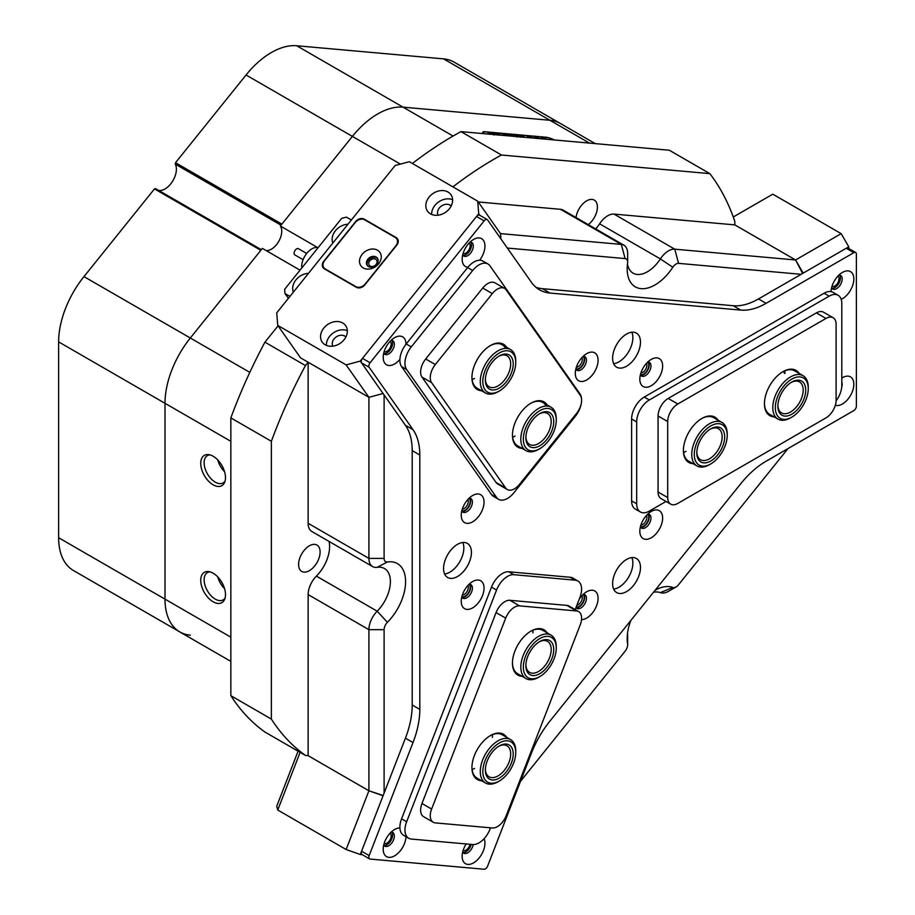 <?xml version="1.0" encoding="UTF-8"?>
<svg xmlns="http://www.w3.org/2000/svg" width="915" height="915" viewBox="0 0 915 915"><rect width="100%" height="100%" fill="white"/><g stroke="black" fill="none" stroke-linecap="round" stroke-linejoin="round"><path stroke-width="1.37" d="M399.912 827.972A16.115 9.31 120 0 0 394.594 829.516A16.115 9.31 120 0 0 383.202 849.257A16.115 9.31 120 0 0 394.342 855.982A16.115 9.31 120 0 0 405.986 836.687M383.74 844.968A7.88 4.552 120 0 0 384.838 846.146A7.88 4.552 120 0 0 390.899 844.03A7.88 4.552 120 0 0 394.342 836.104A7.88 4.552 120 0 0 392.707 832.49A7.88 4.552 120 0 0 391.151 832.124M391.723 832.158A7.88 4.552 -60 0 1 392.569 835.075A7.88 4.552 -60 0 1 389.699 842.36A7.88 4.552 -60 0 1 384.048 845.46M466.181 843.95A16.115 9.31 120 0 0 462.155 856.314A16.115 9.31 120 0 0 473.547 862.891A16.115 9.31 120 0 0 484.95 843.15A16.115 9.31 120 0 0 484.104 838.678M462.693 852.025A7.88 4.552 120 0 0 463.791 853.192A7.88 4.552 120 0 0 469.315 851.625A7.88 4.552 120 0 0 473.181 844.556M471.225 844.396A7.88 4.552 -60 0 1 463.001 852.506M461.251 601.292A16.115 9.31 120 0 0 472.655 607.869A16.115 9.31 120 0 0 484.046 588.139A16.115 9.31 120 0 0 472.655 581.551A16.115 9.31 120 0 0 461.251 601.292M461.789 597.003A7.88 4.552 120 0 0 462.887 598.181A7.88 4.552 120 0 0 468.96 596.065A7.88 4.552 120 0 0 472.403 588.139A7.88 4.552 120 0 0 470.768 584.525A7.88 4.552 120 0 0 469.212 584.159M469.784 584.193A7.88 4.552 -60 0 1 470.63 587.11A7.88 4.552 -60 0 1 467.759 594.395A7.88 4.552 -60 0 1 462.098 597.484M581.54 619.615A16.115 9.31 120 0 0 598.09 598.318A16.115 9.31 120 0 0 586.698 591.742A16.115 9.31 120 0 0 579.149 599.417M576.015 607.491A7.88 4.552 120 0 0 576.93 608.361A7.88 4.552 120 0 0 583.004 606.256A7.88 4.552 120 0 0 586.446 598.318A7.88 4.552 120 0 0 584.811 594.716A7.88 4.552 120 0 0 583.255 594.35M583.827 594.384A7.88 4.552 -60 0 1 584.674 597.301A7.88 4.552 -60 0 1 581.803 604.586A7.88 4.552 -60 0 1 576.153 607.674M479.632 260.237A16.115 9.31 120 0 0 484.95 246.032A16.115 9.31 120 0 0 473.547 239.456A16.115 9.31 120 0 0 462.155 259.185A16.115 9.31 120 0 0 467.851 267.294M462.693 254.908A7.88 4.552 120 0 0 463.791 256.074A7.88 4.552 120 0 0 469.864 253.958A7.88 4.552 120 0 0 473.295 246.032A7.88 4.552 120 0 0 471.671 242.429A7.88 4.552 120 0 0 470.104 242.052M470.676 242.086A7.88 4.552 -60 0 1 471.522 245.003A7.88 4.552 -60 0 1 468.652 252.288A7.88 4.552 -60 0 1 463.001 255.388M405.997 344.257L405.997 344.257A16.115 9.31 120 0 0 394.594 337.669A16.115 9.31 120 0 0 383.202 357.41A16.115 9.31 120 0 0 399.912 359.401M383.74 353.121A7.88 4.552 120 0 0 384.838 354.288A7.88 4.552 120 0 0 390.899 352.184A7.88 4.552 120 0 0 394.342 344.257A7.88 4.552 120 0 0 392.707 340.643A7.88 4.552 120 0 0 391.151 340.277M391.723 340.311A7.88 4.552 -60 0 1 392.569 343.228A7.88 4.552 -60 0 1 389.699 350.514A7.88 4.552 -60 0 1 384.048 353.602M575.306 373.366A16.115 9.31 120 0 0 586.698 379.954A16.115 9.31 120 0 0 598.09 360.213A16.115 9.31 120 0 0 586.698 353.636A16.115 9.31 120 0 0 575.306 373.366M575.832 369.088A7.88 4.552 120 0 0 576.93 370.255A7.88 4.552 120 0 0 583.004 368.139A7.88 4.552 120 0 0 586.446 360.213A7.88 4.552 120 0 0 584.811 356.61A7.88 4.552 120 0 0 583.255 356.232M583.827 356.267A7.88 4.552 -60 0 1 584.674 359.183A7.88 4.552 -60 0 1 581.803 366.469A7.88 4.552 -60 0 1 576.153 369.569M461.251 515.248A16.115 9.31 120 0 0 472.655 521.825A16.115 9.31 120 0 0 484.046 502.083A16.115 9.31 120 0 0 472.655 495.507A16.115 9.31 120 0 0 461.251 515.248M461.789 510.959A7.88 4.552 120 0 0 462.887 512.125A7.88 4.552 120 0 0 468.96 510.021A7.88 4.552 120 0 0 472.403 502.083A7.88 4.552 120 0 0 470.768 498.481A7.88 4.552 120 0 0 469.212 498.115M469.784 498.149A7.88 4.552 -60 0 1 470.63 501.065A7.88 4.552 -60 0 1 467.759 508.351A7.88 4.552 -60 0 1 462.098 511.439M612.615 358.188A19.695 11.369 120 0 0 616.699 367.201A19.695 11.369 120 0 0 631.876 361.928A19.695 11.369 120 0 0 640.477 342.107A19.695 11.369 120 0 0 636.394 333.083A19.695 11.369 120 0 0 621.216 338.367A19.695 11.369 120 0 0 612.615 358.188M613.656 363.69A19.695 11.369 120 0 0 632.871 337.715A19.695 11.369 120 0 0 631.83 332.214M443.569 568.478A19.695 11.369 120 0 0 447.652 577.502A19.695 11.369 120 0 0 462.83 572.218A19.695 11.369 120 0 0 471.431 552.397A19.695 11.369 120 0 0 467.348 543.384A19.695 11.369 120 0 0 452.17 548.657A19.695 11.369 120 0 0 443.569 568.478M444.61 573.991A19.695 11.369 120 0 0 463.836 548.016A19.695 11.369 120 0 0 462.784 542.504M835.349 405.231A16.115 9.31 120 0 0 847.393 399.832A16.115 9.31 120 0 0 853.832 384.254A16.115 9.31 120 0 0 842.44 377.678A16.115 9.31 120 0 0 841.8 378.067M841.72 387.102A7.88 4.552 120 0 0 842.189 384.254A7.88 4.552 120 0 0 841.8 382.138M841.194 299.354A16.115 9.31 120 0 0 853.832 278.983A16.115 9.31 120 0 0 842.44 272.407A16.115 9.31 120 0 0 831.049 291.633M831.575 287.859A7.88 4.552 120 0 0 832.673 289.026A7.88 4.552 120 0 0 838.746 286.91A7.88 4.552 120 0 0 842.189 278.983A7.88 4.552 120 0 0 840.553 275.369A7.88 4.552 120 0 0 838.986 275.003M839.57 275.038A7.88 4.552 -60 0 1 840.416 277.954A7.88 4.552 -60 0 1 837.545 285.24A7.88 4.552 -60 0 1 831.884 288.339M639.837 531.203A16.115 9.31 120 0 0 651.24 537.78A16.115 9.31 120 0 0 662.632 518.039A16.115 9.31 120 0 0 651.24 511.462A16.115 9.31 120 0 0 639.837 531.203M640.374 526.914A7.88 4.552 120 0 0 641.472 528.081A7.88 4.552 120 0 0 647.545 525.965A7.88 4.552 120 0 0 650.977 518.039A7.88 4.552 120 0 0 649.353 514.436A7.88 4.552 120 0 0 647.786 514.07M648.358 514.093A7.88 4.552 -60 0 1 649.204 517.021A7.88 4.552 -60 0 1 646.333 524.295A7.88 4.552 -60 0 1 640.683 527.395M639.837 379.13A16.115 9.31 120 0 0 651.24 385.718A16.115 9.31 120 0 0 662.632 365.977A16.115 9.31 120 0 0 651.24 359.401A16.115 9.31 120 0 0 639.837 379.13M640.374 374.853A7.88 4.552 120 0 0 641.472 376.019A7.88 4.552 120 0 0 647.545 373.903A7.88 4.552 120 0 0 650.977 365.977A7.88 4.552 120 0 0 649.353 362.374A7.88 4.552 120 0 0 647.786 362.008M648.358 362.031A7.88 4.552 -60 0 1 649.204 364.948A7.88 4.552 -60 0 1 646.333 372.233A7.88 4.552 -60 0 1 640.683 375.333M612.615 583.576A19.695 11.369 120 0 0 616.699 592.6A19.695 11.369 120 0 0 631.876 587.316A19.695 11.369 120 0 0 640.477 567.494A19.695 11.369 120 0 0 636.394 558.482A19.695 11.369 120 0 0 621.216 563.754A19.695 11.369 120 0 0 612.615 583.576M613.656 589.088A19.695 11.369 120 0 0 632.871 563.114A19.695 11.369 120 0 0 631.83 557.601M575.535 608.727A16.115 9.31 120 0 0 575.398 609.733M361.562 851.213L369.157 855.605A3.58 2.07 120 0 0 369.557 858.899L361.963 854.519A3.58 2.07 -60 0 1 361.562 851.213L405.425 738.165A71.633 41.358 120 0 0 412.207 705.008L412.207 450.626A71.633 41.358 120 0 0 405.425 425.292L361.562 362.889A3.58 2.07 -60 0 1 362.489 358.36L476.532 216.489A3.58 2.07 -60 0 1 479.597 215.185L487.192 219.577A3.58 2.07 120 0 1 487.592 219.943L531.455 282.358A71.633 41.358 -60 0 0 539.507 289.815A71.633 41.358 -60 0 0 549.995 293.052L740.784 310.094L733.178 305.713A71.633 41.358 120 0 0 758.512 298.931L846.238 248.274A3.58 2.07 -60 0 1 848.022 248.102L855.628 252.483A3.58 2.07 120 0 0 853.832 252.666L846.238 248.274M487.192 219.577A3.58 2.07 120 0 0 484.138 220.881L476.532 216.489M362.489 358.36L370.083 362.752L484.138 220.881M370.083 362.752A3.58 2.07 120 0 0 369.157 367.281L361.562 362.889M405.425 425.292L413.02 429.684L369.157 367.281M413.02 429.684A71.633 41.358 -60 0 1 419.813 455.007L412.207 450.626M412.207 705.008L419.813 709.388L419.813 455.007M419.813 709.388A71.633 41.358 -60 0 1 413.02 742.545L405.425 738.165M369.157 855.605L413.02 742.545M369.557 858.899A3.58 2.07 120 0 0 370.083 859.059L484.138 869.25A3.58 2.07 120 0 0 487.592 866.185L531.455 753.125A71.633 41.358 -60 0 1 549.995 721.02L740.784 483.68A71.633 41.358 -60 0 1 766.107 461.217L853.832 410.572A3.58 2.07 120 0 0 856.371 406.191L856.371 254.13A3.58 2.07 120 0 0 855.628 252.483M758.512 298.931L766.107 303.311L853.832 252.666M766.107 303.311A71.633 41.358 -60 0 1 740.784 310.094M535.904 287.276A71.633 41.358 120 0 0 542.401 288.671L733.178 305.713M384.151 843.47A5.913 3.408 120 0 0 384.906 843.676A5.913 3.408 120 0 0 390.27 839.41A5.913 3.408 120 0 0 390.053 833.233M463.104 850.515A5.913 3.408 120 0 0 463.871 850.733A5.913 3.408 120 0 0 469.99 844.293M346.122 849.509L368.917 790.766L383.088 795.741L360.293 854.484L346.122 849.509L277.748 810.027L276.73 806.229L298.084 751.181M362.203 854.656L360.293 854.484M383.179 795.512L368.917 790.766L308.138 755.676L368.917 790.766L368.917 629.68A17.911 10.339 -60 0 1 377.174 611.209A28.651 16.539 120 0 0 384.46 568.524A28.651 16.539 120 0 0 377.174 567.334A17.911 10.339 -60 0 1 372.622 566.591A17.911 10.339 -60 0 1 368.917 558.39L368.917 397.316L346.122 364.891L360.293 361.093L478.728 213.755L477.71 201.186L409.337 161.715L395.154 165.512L276.73 312.839L277.748 325.408L346.122 364.891M300.12 752.359L277.748 810.027M375.653 259.254A4.472 3.534 -35.1 0 0 370.278 260.272A4.472 3.534 -35.1 0 0 369.248 265.236A4.472 3.534 -35.1 0 0 370.175 266.071A4.472 3.534 -35.1 0 0 375.55 265.064A4.472 3.534 -35.1 0 0 376.58 260.089A4.472 3.534 -35.1 0 0 375.653 259.254M447.995 192.024A14.331 11.3 -35.1 0 0 430.782 195.272A14.331 11.3 -35.1 0 0 427.511 211.182A14.331 11.3 -35.1 0 0 430.45 213.847A14.331 11.3 -35.1 0 0 447.675 210.599A14.331 11.3 -35.1 0 0 450.946 194.701A14.331 11.3 -35.1 0 0 447.995 192.024M452.616 199.722A14.331 11.3 -35.1 0 0 438.56 201.986A14.331 11.3 -35.1 0 0 431.663 214.442M451.164 206.001A8.063 6.359 -35.1 0 0 449.986 205.086A8.063 6.359 -35.1 0 0 440.664 206.596A8.063 6.359 -35.1 0 0 438.068 215.208M342.725 322.984A14.331 11.3 -35.1 0 0 325.511 326.232A14.331 11.3 -35.1 0 0 322.229 342.141A14.331 11.3 -35.1 0 0 325.18 344.818A14.331 11.3 -35.1 0 0 342.393 341.558A14.331 11.3 -35.1 0 0 345.676 325.66A14.331 11.3 -35.1 0 0 342.725 322.984M347.345 330.681A14.331 11.3 -35.1 0 0 333.277 332.946A14.331 11.3 -35.1 0 0 326.392 345.413M345.893 336.972A8.063 6.359 -35.1 0 0 344.715 336.045A8.063 6.359 -35.1 0 0 335.382 337.555A8.063 6.359 -35.1 0 0 332.797 346.167M463.104 253.398A5.913 3.408 120 0 0 468.045 251.202A5.913 3.408 120 0 0 469.006 243.161M384.151 351.612A5.913 3.408 120 0 0 389.092 349.416A5.913 3.408 120 0 0 390.053 341.387M277.748 325.408L300.532 357.845L368.917 397.316L383.088 393.519L360.293 361.093M479.826 215.322L478.728 213.755M477.71 201.186L500.505 233.611L500.928 238.929M356.244 287.253A6.451 5.09 -35.1 0 0 364.753 284.977L396.778 245.14A6.451 5.09 -35.1 0 0 397.487 238.804A6.451 5.09 -35.1 0 0 396.161 237.591L364.262 219.177A6.451 5.09 -35.1 0 0 355.752 221.453L323.727 261.29A6.451 5.09 -35.1 0 0 323.018 267.626A6.451 5.09 -35.1 0 0 324.345 268.827L356.244 287.253M831.987 286.349A5.913 3.408 120 0 0 836.504 284.645A5.913 3.408 120 0 0 839.021 278.766A5.913 3.408 120 0 0 837.888 276.113M733.281 216.992L772.798 194.174L841.171 233.657L848.765 246.81L848.765 248.525M412.379 163.465A358.142 206.779 -60 0 1 460.954 131.623L669.3 150.232L709.823 173.621A358.142 206.779 120 0 1 734.802 221.304L734.802 224.884L795.581 259.974L841.171 233.657M848.765 246.81L803.187 273.127L795.581 259.974L802.638 273.448M401.582 818.822L406.649 821.75A17.911 10.339 120 0 0 408.662 838.231L403.595 835.315A17.911 10.339 -60 0 1 401.582 818.822L491.492 587.11A17.911 10.339 -60 0 1 508.786 571.772L570.194 577.262A17.911 10.339 -60 0 1 572.813 578.074L577.88 580.991A17.911 10.339 120 0 0 575.26 580.179L570.194 577.262M577.88 580.991A17.911 10.339 120 0 1 579.893 597.484L575.192 609.607M490.52 827.823L489.994 829.196A17.911 10.339 120 0 1 472.689 844.534L411.281 839.044A17.911 10.339 120 0 1 408.662 838.231M508.786 571.772L513.853 574.7L575.26 580.179M513.853 574.7A17.911 10.339 120 0 0 496.548 590.038L491.492 587.11M406.649 821.75L496.548 590.038M631.613 500.86L636.668 503.788A17.911 10.339 120 0 0 640.386 511.977L635.319 509.06A17.911 10.339 -60 0 1 631.613 500.86L631.613 418.978A17.911 10.339 -60 0 1 644.274 397.053L824.072 293.235A17.911 10.339 -60 0 1 833.027 292.354L838.094 295.271A17.911 10.339 120 0 0 829.139 296.163L824.072 293.235M644.274 397.053L649.33 399.969L829.139 296.163M649.33 399.969A17.911 10.339 120 0 0 636.668 421.906L631.613 418.978M636.668 503.788L636.668 421.906M640.386 511.977A17.911 10.339 120 0 0 649.33 511.096L666.029 501.454M836.093 400.862A17.911 10.339 120 0 0 841.8 385.352L841.8 303.471A17.911 10.339 120 0 0 838.094 295.271M491.492 494.523L496.548 497.451A17.911 10.339 120 0 0 498.561 499.316L493.505 496.388A17.911 10.339 -60 0 1 491.492 494.523L401.582 366.618A17.911 10.339 -60 0 1 406.214 343.971L467.634 267.58A17.911 10.339 -60 0 1 482.914 261.072L487.981 264A17.911 10.339 120 0 0 472.689 270.497L467.634 267.58M487.981 264A17.911 10.339 120 0 1 489.994 265.865L579.893 393.77A17.911 10.339 120 0 1 581.574 399.295M406.214 343.971L411.281 346.899L472.689 270.497M411.281 346.899A17.911 10.339 120 0 0 406.649 369.546L401.582 366.618M496.548 497.451L406.649 369.546M498.561 499.316A17.911 10.339 120 0 0 513.853 492.808L575.26 416.416A17.911 10.339 120 0 0 581.265 403.595M522.11 448.396A26.146 15.098 -60 0 1 514.928 444.461A26.146 15.098 -60 0 1 512.457 435.22A26.146 15.098 -60 0 1 530.94 403.195A26.146 15.098 -60 0 1 546.953 404.624A26.146 15.098 -60 0 1 547.181 404.979M512.457 434.774A25.071 14.48 120 0 0 514.825 443.203A25.071 14.48 120 0 0 517.65 445.822L525.999 450.649A25.071 14.48 -60 0 1 530.437 415.399A25.071 14.48 -60 0 1 551.07 407.221A25.071 14.48 -60 0 1 556.263 418.693L556.263 420.157A23.275 13.439 120 0 0 532.29 417.091A23.275 13.439 120 0 0 523.803 443.363A23.275 13.439 120 0 0 539.804 448.67A23.275 13.439 120 0 0 547.33 442.231A23.275 13.439 120 0 0 556.263 420.157M481.599 390.751A26.146 15.098 -60 0 1 474.416 386.816A26.146 15.098 -60 0 1 471.934 377.575A26.146 15.098 -60 0 1 490.417 345.55A26.146 15.098 -60 0 1 506.43 346.979A26.146 15.098 -60 0 1 506.67 347.334M471.934 377.129A25.071 14.48 120 0 0 474.313 385.558A25.071 14.48 120 0 0 477.127 388.177L485.488 392.993A25.071 14.48 -60 0 1 480.981 375.447A25.071 14.48 -60 0 1 494.077 353.602A25.071 14.48 -60 0 1 510.559 349.576A25.071 14.48 -60 0 1 515.751 361.048L515.751 362.512A23.275 13.439 120 0 0 495.621 355.592A23.275 13.439 120 0 0 482.926 383.591A23.275 13.439 120 0 0 499.281 391.025A23.275 13.439 120 0 0 502.941 388.44A23.275 13.439 120 0 0 515.751 362.512M474.542 378.41A25.071 14.48 -60 0 1 472.129 379.576M515.065 436.055A25.071 14.48 -60 0 1 512.64 437.233M507.299 489.536L497.669 483.978A14.331 8.269 -60 0 1 496.067 482.479L505.686 488.038A14.331 8.269 120 0 0 507.299 489.536A14.331 8.269 120 0 0 519.526 484.332L576.553 413.397A14.331 8.269 120 0 0 580.259 395.28L506.178 289.895A14.331 8.269 120 0 0 504.565 288.397A14.331 8.269 120 0 0 492.339 293.601L435.323 364.536A14.331 8.269 120 0 0 431.617 382.653L505.686 488.038M431.617 382.653L421.987 377.106L496.067 482.479M421.987 377.106A14.331 8.269 -60 0 1 425.692 358.977L435.323 364.536M492.339 293.601L482.72 288.042L425.692 358.977M482.72 288.042A14.331 8.269 -60 0 1 494.946 282.838L504.565 288.397M505.011 347.357A25.071 14.48 120 0 0 502.198 344.749A25.071 14.48 120 0 0 490.04 345.779M545.534 405.013A25.071 14.48 120 0 0 542.721 402.394A25.071 14.48 120 0 0 530.563 403.424M693.055 463.665A26.146 15.098 -60 0 1 683.402 450.489A26.146 15.098 -60 0 1 701.885 418.464L701.885 418.464A26.146 15.098 -60 0 1 718.126 420.248M683.402 450.043A25.071 14.48 120 0 0 688.595 461.091L696.944 465.918A25.071 14.48 -60 0 1 696.83 437.164A25.071 14.48 -60 0 1 721.786 422.364A25.071 14.48 -60 0 1 722.015 422.49A25.071 14.48 -60 0 1 727.208 433.962L727.208 435.426A23.275 13.439 120 0 0 722.175 424.651A23.275 13.439 120 0 0 698.9 438.582A23.275 13.439 120 0 0 699.323 465.209A23.275 13.439 120 0 0 710.749 463.939A23.275 13.439 120 0 0 727.208 435.426M774.101 416.885A26.146 15.098 -60 0 1 764.437 403.698A26.146 15.098 -60 0 1 782.92 371.684L782.92 371.684A26.146 15.098 -60 0 1 799.172 373.457M764.437 403.252A25.071 14.48 120 0 0 769.629 414.301L777.99 419.127A25.071 14.48 -60 0 1 777.487 418.807A25.071 14.48 -60 0 1 778.242 389.733A25.071 14.48 -60 0 1 803.061 375.699A25.071 14.48 -60 0 1 803.564 376.019A25.071 14.48 -60 0 1 808.254 387.182L808.254 388.646A23.275 13.439 120 0 0 803.896 378.272A23.275 13.439 120 0 0 780.632 390.602A23.275 13.439 120 0 0 779.683 418.006A23.275 13.439 120 0 0 791.784 417.149A23.275 13.439 120 0 0 808.254 388.646M685.998 451.324A25.071 14.48 -60 0 1 683.585 452.502M667.698 421.541L658.068 415.982L658.068 492.018L667.698 497.566A14.331 8.269 120 0 0 670.661 504.131A14.331 8.269 120 0 0 677.821 503.422L825.971 417.881A14.331 8.269 120 0 0 836.104 400.335L836.104 324.31A14.331 8.269 120 0 0 833.142 317.745A14.331 8.269 120 0 0 825.971 318.454L677.821 403.995A14.331 8.269 120 0 0 667.698 421.541L667.698 497.566M658.068 415.982A14.331 8.269 -60 0 1 668.202 398.437L677.821 403.995M825.971 318.454L816.352 312.907L668.202 398.437M816.352 312.907A14.331 8.269 -60 0 1 823.511 312.198L833.142 317.745M670.661 504.131L661.042 498.572A14.331 8.269 -60 0 1 658.068 492.018M803.061 375.699L794.7 370.872A25.071 14.48 120 0 0 782.542 371.902M784.761 370.838A25.071 14.48 -60 0 1 784.944 373.514M722.015 422.49L713.654 417.663A25.071 14.48 120 0 0 701.496 418.693M522.11 676.322A26.146 15.098 -60 0 1 512.457 663.146A26.146 15.098 -60 0 1 514.928 651.034A26.146 15.098 -60 0 1 530.94 631.121A26.146 15.098 -60 0 1 547.181 632.894M539.804 676.597A23.275 13.439 120 0 0 556.263 648.083A23.275 13.439 120 0 0 556.263 647.912A23.275 13.439 120 0 0 539.656 638.67A23.275 13.439 120 0 0 523.346 667.264A23.275 13.439 120 0 0 539.804 676.597L538.535 677.329A25.071 14.48 -60 0 1 525.999 678.564A25.071 14.48 -60 0 1 520.818 667.275A25.071 14.48 -60 0 1 531.684 641.941A25.071 14.48 -60 0 1 551.07 635.147L542.721 630.321A25.071 14.48 120 0 0 530.563 631.35M481.599 780.758A26.146 15.098 -60 0 1 471.934 767.582A26.146 15.098 -60 0 1 474.416 755.47A26.146 15.098 -60 0 1 490.417 735.557A26.146 15.098 -60 0 1 506.67 737.33M499.281 781.033A23.275 13.439 120 0 0 513.841 762.504A23.275 13.439 120 0 0 515.751 752.519A23.275 13.439 120 0 0 503.25 741.287A23.275 13.439 120 0 0 484.733 761.543A23.275 13.439 120 0 0 499.281 781.033L498.023 781.765A25.071 14.48 -60 0 1 485.488 783A25.071 14.48 -60 0 1 482.342 760.777A25.071 14.48 -60 0 1 510.559 739.583L502.198 734.756A25.071 14.48 120 0 0 490.04 735.786M492.259 734.722A25.071 14.48 -60 0 1 492.453 737.399M532.782 630.286A25.071 14.48 -60 0 1 532.965 632.963M576.553 610.957L566.923 605.398L509.907 600.309L519.526 605.867A14.331 8.269 120 0 0 505.686 618.14L431.617 809.054A14.331 8.269 120 0 0 433.218 822.242A14.331 8.269 120 0 0 435.323 822.894L492.339 827.983A14.331 8.269 120 0 0 506.178 815.711L580.259 624.796A14.331 8.269 120 0 0 578.646 611.609A14.331 8.269 120 0 0 576.553 610.957L519.526 605.867M566.923 605.398A14.331 8.269 -60 0 1 569.027 606.05L578.646 611.609M433.218 822.242L423.599 816.683A14.331 8.269 -60 0 1 421.987 803.496L431.617 809.054M505.686 618.14L496.067 612.581L421.987 803.496M496.067 612.581A14.331 8.269 -60 0 1 509.907 600.309M471.934 767.136A25.071 14.48 120 0 0 477.127 778.173L485.488 783M474.542 768.417A25.071 14.48 -60 0 1 472.129 769.584M512.457 662.7A25.071 14.48 120 0 0 517.65 673.737L525.999 678.564M377.506 250.195A11.643 9.184 -35.1 0 0 362.157 254.313A11.643 9.184 -35.1 0 0 363.255 267.923A11.643 9.184 -35.1 0 0 378.616 263.817A11.643 9.184 -35.1 0 0 377.506 250.195M376.122 256.989A6.268 4.941 -35.1 0 0 368.585 258.407A6.268 4.941 -35.1 0 0 367.155 265.373A6.268 4.941 -35.1 0 0 368.448 266.539A6.268 4.941 -35.1 0 0 375.974 265.121A6.268 4.941 -35.1 0 0 377.415 258.156A6.268 4.941 -35.1 0 0 376.122 256.989M377.689 258.636A6.268 4.941 -35.1 0 0 376.751 257.893A6.268 4.941 -35.1 0 0 369.477 259.082A6.268 4.941 -35.1 0 0 367.498 265.796M364.799 219.886A7.16 5.65 -35.1 0 0 355.34 222.414L324.642 260.615A7.16 5.65 -35.1 0 0 323.841 267.66A7.16 5.65 -35.1 0 0 325.317 268.999L355.706 286.544A7.16 5.65 -35.1 0 0 365.165 284.005L395.863 245.815A7.16 5.65 -35.1 0 0 396.664 238.769A7.16 5.65 -35.1 0 0 395.188 237.431L364.799 219.886M551.07 635.147A25.071 14.48 -60 0 1 556.263 646.436A25.071 14.48 -60 0 1 556.263 646.619A25.071 14.48 -60 0 1 556.263 646.802M553.735 649.398A19.695 11.369 -60 0 1 539.93 673.6A19.695 11.369 -60 0 1 525.873 665.777A19.695 11.369 -60 0 1 525.873 665.628A19.695 11.369 -60 0 1 539.804 641.507A19.695 11.369 -60 0 1 553.735 649.398M525.896 664.873A17.911 10.339 120 0 0 529.591 672.365A17.911 10.339 120 0 0 543.441 667.515A17.911 10.339 120 0 0 551.196 649.41A17.911 10.339 120 0 0 547.49 641.346A17.911 10.339 120 0 0 539.152 641.895M510.559 739.583A25.071 14.48 -60 0 1 515.751 751.055L515.751 752.519M511.599 762.424A19.695 11.369 -60 0 1 495.93 779.569A19.695 11.369 -60 0 1 485.362 770.064A19.695 11.369 -60 0 1 486.974 761.612A19.695 11.369 -60 0 1 499.281 745.942A19.695 11.369 -60 0 1 511.599 762.424M485.373 769.309A17.911 10.339 120 0 0 489.068 776.801A17.911 10.339 120 0 0 509.22 761.657A17.911 10.339 120 0 0 506.979 745.782A17.911 10.339 120 0 0 498.641 746.331M546.163 440.298A19.695 11.369 -60 0 1 525.873 437.702A19.695 11.369 -60 0 1 533.445 419.024A19.695 11.369 -60 0 1 539.804 413.58A19.695 11.369 -60 0 1 553.346 418.063A19.695 11.369 -60 0 1 546.163 440.298M525.896 436.947A17.911 10.339 120 0 0 529.591 444.438A17.911 10.339 120 0 0 544.322 438.594A17.911 10.339 120 0 0 547.49 413.42A17.911 10.339 120 0 0 539.152 413.969M539.804 448.67L538.535 449.402A25.071 14.48 -60 0 1 525.999 450.649M502.381 385.913A19.695 11.369 -60 0 1 485.362 380.057A19.695 11.369 -60 0 1 496.193 358.12A19.695 11.369 -60 0 1 499.281 355.935A19.695 11.369 -60 0 1 513.132 362.226A19.695 11.369 -60 0 1 502.381 385.913M485.373 379.302A17.911 10.339 120 0 0 489.068 386.793A17.911 10.339 120 0 0 500.837 383.911A17.911 10.339 120 0 0 510.193 368.31A17.911 10.339 120 0 0 506.979 355.775A17.911 10.339 120 0 0 498.641 356.324M499.281 391.025L498.023 391.757A25.071 14.48 -60 0 1 485.488 392.993M710.749 463.939L709.48 464.671A25.071 14.48 -60 0 1 697.173 466.044A25.071 14.48 -60 0 1 696.944 465.918M720.414 427.774A19.695 11.369 -60 0 1 720.768 450.306A19.695 11.369 -60 0 1 701.073 462.086A19.695 11.369 -60 0 1 696.818 452.971A19.695 11.369 -60 0 1 710.749 428.849A19.695 11.369 -60 0 1 720.414 427.774M696.83 452.216A17.911 10.339 120 0 0 700.524 459.707A17.911 10.339 120 0 0 700.696 459.799A17.911 10.339 120 0 0 718.515 449.231A17.911 10.339 120 0 0 718.435 428.689A17.911 10.339 120 0 0 718.275 428.597A17.911 10.339 120 0 0 710.097 429.238M791.784 417.149L790.526 417.881A25.071 14.48 -60 0 1 777.99 419.127M781.547 414.953A19.695 11.369 -60 0 1 777.864 406.191A19.695 11.369 -60 0 1 791.784 382.058A19.695 11.369 -60 0 1 802.032 381.338A19.695 11.369 -60 0 1 801.22 404.533A19.695 11.369 -60 0 1 781.547 414.953M777.876 405.425A17.911 10.339 120 0 0 781.204 412.699A17.911 10.339 120 0 0 781.57 412.917A17.911 10.339 120 0 0 799.287 402.897A17.911 10.339 120 0 0 799.836 382.127A17.911 10.339 120 0 0 799.47 381.91A17.911 10.339 120 0 0 791.143 382.447M308.481 273.345A14.331 11.3 -35.1 0 0 293.372 292.137M347.952 224.232A14.331 11.3 -35.1 0 0 332.843 243.024M351.371 219.989L346.385 217.118L341.661 218.376L284.634 289.312L284.977 293.509L289.952 296.38M284.977 293.509L288.374 298.347M295.019 254.988A3.58 2.07 -60 0 1 294.836 254.908A3.58 2.07 -60 0 1 294.676 254.793A3.58 2.07 -60 0 1 294.927 250.619A3.58 2.07 -60 0 1 298.416 248.697A3.58 2.07 -60 0 1 298.587 248.811M318.043 247.748A14.331 8.269 120 0 0 306.754 253.375A14.331 8.269 120 0 0 301.79 267.981M377.723 113.94A71.633 41.358 -60 0 1 403.046 107.158L549.938 120.277A71.633 41.358 -60 0 1 560.426 123.514A71.633 41.358 120 0 0 549.938 120.277L403.046 107.158A71.633 41.358 120 0 0 352.401 136.404A71.633 41.358 -60 0 1 377.723 113.94M520.509 781.33L625.105 651.217A7.16 4.14 120 0 0 627.644 644.686A7.16 4.14 120 0 0 627.576 643.748A39.391 22.749 -60 0 1 627.175 638.579A39.391 22.749 -60 0 1 630.893 620.381M655.071 590.301A39.391 22.749 -60 0 1 672.811 587.464A7.16 4.14 120 0 0 676.048 586.95L676.048 586.95A7.16 4.14 120 0 0 678.575 584.696L787.987 448.59M668.442 591.33L676.048 586.95L668.442 591.33A17.911 10.339 -60 0 1 660.367 592.634A28.651 16.539 120 0 0 653.47 592.291M627.484 263.92A28.651 16.539 120 0 0 633.111 273.173A28.651 16.539 120 0 0 660.367 258.911L599.588 223.82A17.911 10.339 -60 0 1 607.663 215.791A17.911 10.339 -60 0 1 613.999 214.087L674.778 249.177L795.581 259.974L734.802 224.884L613.999 214.087M672.811 267.249L660.367 258.911A17.911 10.339 -60 0 1 668.442 250.882A17.911 10.339 -60 0 1 674.778 249.177L678.575 263.36A7.16 4.14 120 0 0 672.811 267.249A39.391 22.749 -60 0 1 643.188 288.705A39.391 22.749 -60 0 1 627.175 268.838A39.391 22.749 -60 0 1 627.576 263.211A7.16 4.14 120 0 0 627.644 262.182A7.16 4.14 120 0 0 625.105 258.579L507.356 248.068M461.846 510.753A7.251 4.186 120 0 0 465.06 510.204A7.251 4.186 120 0 0 469.681 504.165A7.251 4.186 120 0 0 469.052 498.263M462.304 509.129A5.913 3.408 120 0 0 464.111 508.557A5.913 3.408 120 0 0 467.874 499.476M575.89 368.871A7.251 4.186 120 0 0 579.104 368.322A7.251 4.186 120 0 0 583.724 362.294A7.251 4.186 120 0 0 583.095 356.381M576.347 367.247A5.913 3.408 120 0 0 578.154 366.686A5.913 3.408 120 0 0 581.917 357.605M640.42 374.635A7.251 4.186 120 0 0 643.634 374.086A7.251 4.186 120 0 0 648.266 368.059A7.251 4.186 120 0 0 647.637 362.146M640.889 373.011A5.913 3.408 120 0 0 642.685 372.451A5.913 3.408 120 0 0 646.459 363.369M640.42 526.697A7.251 4.186 120 0 0 643.634 526.159A7.251 4.186 120 0 0 648.266 520.12A7.251 4.186 120 0 0 647.637 514.219M640.889 525.073A5.913 3.408 120 0 0 642.685 524.512A5.913 3.408 120 0 0 646.459 515.431M576.176 607.068A7.251 4.186 120 0 0 579.104 606.439A7.251 4.186 120 0 0 583.724 600.4A7.251 4.186 120 0 0 583.095 594.498M576.862 605.307A5.913 3.408 120 0 0 578.154 604.792A5.913 3.408 120 0 0 581.917 595.711M461.846 596.797A7.251 4.186 120 0 0 465.06 596.248A7.251 4.186 120 0 0 469.681 590.221A7.251 4.186 120 0 0 469.052 584.308M462.304 595.173A5.913 3.408 120 0 0 464.111 594.601A5.913 3.408 120 0 0 467.874 585.52M213.115 456.219A17.511 10.111 -120 0 0 208.7 454.618A17.511 10.111 -120 0 0 200.934 466.078A17.511 10.111 -120 0 0 213.115 484.813A17.511 10.111 -120 0 0 224.678 482.297A17.511 10.111 -120 0 0 213.115 456.219M210.05 454.904A15.761 9.093 -120 0 0 207.385 455.636A15.761 9.093 -120 0 0 204.971 468.263A15.761 9.093 -120 0 0 215.265 482.148A15.761 9.093 -120 0 0 223.134 482.926A15.761 9.093 -120 0 0 225.113 480.981M224.575 471.705A15.761 9.093 60 0 1 217.816 460.005M213.115 573.19A17.511 10.111 -120 0 0 208.7 571.578A17.511 10.111 -120 0 0 200.934 583.049A17.511 10.111 -120 0 0 213.115 601.784A17.511 10.111 -120 0 0 224.678 599.268A17.511 10.111 -120 0 0 213.115 573.19M210.05 571.864A15.761 9.093 -120 0 0 207.385 572.607A15.761 9.093 -120 0 0 204.971 585.234A15.761 9.093 -120 0 0 215.265 599.119A15.761 9.093 -120 0 0 223.134 599.897A15.761 9.093 -120 0 0 225.113 597.952M309.35 545.82A15.223 8.784 -60 0 1 316.956 545.066A15.223 8.784 -60 0 1 319.289 557.258A15.223 8.784 -60 0 1 309.35 570.674A15.223 8.784 -60 0 1 301.744 571.429A15.223 8.784 -60 0 1 299.411 559.237A15.223 8.784 -60 0 1 309.35 545.82M576.015 217.553A15.223 8.784 -60 0 1 586.652 200.843A15.223 8.784 -60 0 1 594.27 200.088A15.223 8.784 -60 0 1 596.877 211.251A15.223 8.784 -60 0 1 588.276 224.633M317.905 247.713L280.356 226.028L352.401 136.404L281.889 224.118L175.531 162.71L175.234 164.117A16.115 9.31 -60 0 1 172.478 181.41A16.115 9.31 -60 0 1 158.638 190.4M266.173 250.596A14.686 8.475 120 0 0 271.366 249.2A14.686 8.475 120 0 0 280.356 226.028M224.575 588.677A15.761 9.093 60 0 1 217.816 576.976M230.843 441.316L58.629 341.89A71.633 41.358 -60 0 1 83.963 276.616L154.475 188.902L260.832 250.31L190.32 338.024A71.633 41.358 120 0 0 164.997 403.298L164.997 599.142A71.633 41.358 120 0 0 179.832 631.933A71.633 41.358 -60 0 1 164.997 599.142L164.997 403.298A71.633 41.358 -60 0 1 190.32 338.024L262.365 248.4L300.04 270.154M484.126 133.693A7.526 1.59 -158.8 0 1 482.846 132.092A7.526 1.59 -158.8 0 1 484.538 131.737L545.946 137.227A7.526 1.59 -158.8 0 1 554.49 139.972M460.954 131.623L501.477 155.012A358.142 206.779 120 0 0 452.891 186.866M271.366 441.282L230.843 417.892A358.142 206.779 -60 0 1 264.927 342.176L305.45 365.565A358.142 206.779 120 0 0 271.366 441.282L271.366 719.076A358.142 206.779 120 0 0 305.45 755.435L264.927 732.034A358.142 206.779 -60 0 1 230.843 695.675L271.366 719.076M278.046 325.854L264.927 342.176M368.917 397.316L308.138 362.226L305.45 365.565M305.45 755.435L308.138 755.676L308.138 594.59A17.911 10.339 -60 0 1 316.396 576.118L377.174 611.209L387.411 622.292A7.16 4.14 120 0 0 384.106 629.68L384.106 793.111M709.823 173.621L501.477 155.012M500.505 233.611L621.308 244.408L560.529 209.318L478.259 201.963M560.529 209.318A17.911 10.339 -60 0 1 563.16 210.13L623.938 245.22A17.911 10.339 -60 0 1 627.644 253.409L627.644 262.182M599.588 223.82A28.651 16.539 -60 0 1 595.745 228.933M329.057 541.44A28.651 16.539 -60 0 1 316.396 576.118M372.622 566.591L311.843 531.501A17.911 10.339 -60 0 1 308.138 523.3L368.917 558.39L384.106 558.39A7.16 4.14 120 0 0 387.411 561.97A39.391 22.749 -60 0 1 405.585 581.643A39.391 22.749 -60 0 1 387.411 622.292M308.138 362.226L308.138 523.3M801.151 274.306L678.575 263.36M384.106 394.971L384.106 558.39M230.843 417.892L230.843 695.675M625.105 258.579L621.308 244.408A17.911 10.339 -60 0 1 623.938 245.22M627.484 633.672A17.911 10.339 -60 0 1 627.644 635.914L627.644 644.686M511.165 136.106L510.41 134.722L515.088 136.461M509.541 134.848L510.364 134.848M514.39 136.392L510.627 134.86L509.827 135.306M510.627 134.86L511.508 136.141M507.676 135.797L502.392 134.048L508.649 135.877M508.923 135.9L505.606 134.333L507.711 134.528L509.621 135.969M500.379 135.145L497.062 133.567L499.167 133.762L501.077 135.203M493.562 134.699L493.002 133.167L498.458 135.123M492.11 133.338L492.945 133.304M554.261 139.949A7.16 1.51 21.2 0 0 546.198 137.376L484.79 131.886A7.16 1.51 21.2 0 0 483.177 132.218A7.16 1.51 21.2 0 0 484.355 133.704M491.481 134.345L488.164 132.778L490.268 132.961L492.178 134.413M516.472 136.747L515.911 135.214L521.367 137.17M515.019 135.386L515.854 135.351M522.374 137.101L523.369 137.307M524.055 137.261L520.738 135.683L522.842 135.877L524.753 137.319M528.779 137.673L527.086 136.209L530.597 137.845M531.02 137.879L529.327 136.415L532.862 138.039M532.13 137.982L530.403 137.181L531.398 137.913M529.854 137.776L528.207 137.01L529.087 137.708M535.847 138.314L533.96 136.827L537.665 138.474M538.1 138.508L536.407 137.044L539.942 138.68M539.21 138.611L537.482 137.81L538.466 138.542M536.933 138.405L535.275 137.639L536.167 138.337M542.927 138.943L541.04 137.456L544.745 139.103M545.18 139.149L543.476 137.673L547.01 139.309M546.289 139.24L544.562 138.44L545.546 139.172M544.002 139.034L542.355 138.268L543.236 138.966M492.762 133.636L494.294 134.711M493.128 133.636L494.169 135.031M497.634 135.065L493.254 133.304M515.671 135.683L517.204 136.758M516.037 135.683L517.078 137.078M520.543 137.113L516.163 135.351M784.189 373.08A25.071 14.48 120 0 0 784.086 371.135M190.32 635.17A71.633 41.358 120 0 1 179.832 631.933L73.474 570.525A71.633 41.358 -60 0 1 58.629 537.734L230.843 637.16M58.629 341.89L58.629 537.734M154.475 188.902L155.55 188.616L261.335 249.692M400.393 164.105L246.044 74.996L175.531 162.71M246.044 74.996A71.633 41.358 -60 0 1 296.689 45.75L453.085 136.049M589.466 143.095L443.569 58.869L296.689 45.75M443.569 58.869A71.633 41.358 -60 0 1 454.057 62.106L595.23 143.609M281.031 225.193L175.234 164.117M542.401 288.671L549.995 293.052M364.73 219.852L364.262 219.177M398.174 240.451L396.161 237.591M325.317 268.999L325.797 269.673M355.706 286.544L356.187 287.219M627.461 633.786L627.576 643.748M83.963 276.616L249.818 372.371M384.106 629.68L368.917 629.68L308.138 594.59M660.367 592.634L672.811 587.464M387.411 561.97L377.174 567.334M323.841 267.66L324.894 269.147M396.664 238.769L398.242 241.022M556.263 648.083L556.263 646.619M542.721 402.394L551.07 407.221M502.198 344.749L510.559 349.576M298.416 248.697L306.674 253.466M294.836 254.908L303.094 259.677M179.832 631.933L230.843 661.385"/></g></svg>
